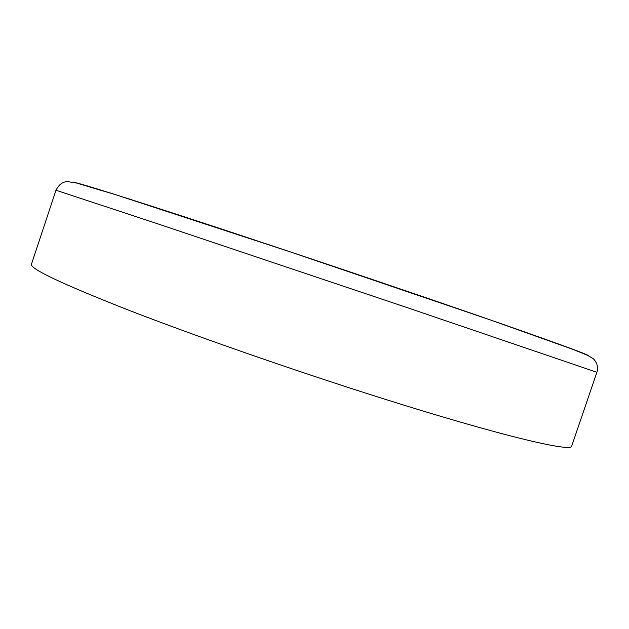 <?xml version="1.0" encoding="UTF-8"?>
<svg xmlns="http://www.w3.org/2000/svg" width="629" height="629" viewBox="0 0 629 629"><rect width="100%" height="100%" fill="white"/><g stroke="black" fill="none" stroke-linecap="round" stroke-linejoin="round"><path stroke-width="0.94" d="M55.973 190.241L31.45 264.235C29.697 268.638 61.917 283.876 128.096 309.963C194.392 335.705 292.815 370.072 378.847 397.3C499.851 435.661 572.437 452.652 571.698 446.055L596.897 372.282L408.96 308.226L156.896 223.547L55.973 190.241C59.032 184.297 63.042 181.443 68.003 181.687L76.376 182.992L116.381 194.943L290.126 251.828L489.661 319.697L572.673 349.284L587.635 355.346L592.652 358.318C594.083 359.151 595.482 361.077 596.842 364.112C597.715 367.682 597.731 370.402 596.897 372.282M72.555 182.143C73.436 181.372 106.136 191.444 170.663 212.35C235.049 233.296 328.456 264.471 409.361 292.06C523.124 330.838 590.584 355.118 588.587 355.81"/></g></svg>

